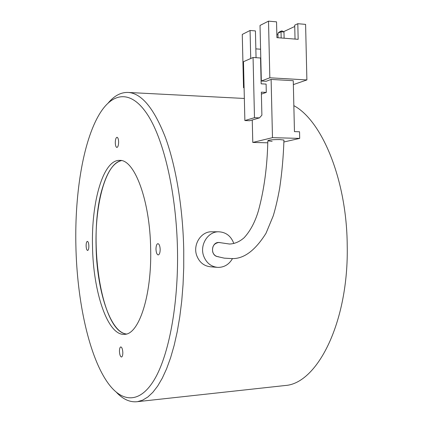 <?xml version="1.0" encoding="UTF-8"?>
<svg xmlns="http://www.w3.org/2000/svg" width="423" height="423" viewBox="0 0 423 423"><rect width="100%" height="100%" fill="white"/><g stroke="black" fill="none" stroke-linecap="round" stroke-linejoin="round"><path stroke-width="0.63" d="M177.496 250.22C176.46 194.12 164.203 141.044 148.251 115.77C132.23 90.443 114.321 91.77 101.176 111.397C83.733 137.523 74.675 191.656 75.876 245.372C76.965 301.134 89.174 357.884 108.785 384.132C122.654 402.611 140.05 403.611 154.458 379.447C168.793 355.304 178.501 304.861 177.496 250.22M108.299 102.884C114.617 95.392 121.496 91.928 128.936 92.494C142.096 93.906 154.273 108.954 165.467 137.634C175.957 166.318 182.932 207.894 183.741 250.173L183.73 267.532L183.048 284.594L181.721 301.128L179.764 316.901L177.232 331.711L174.16 345.38L170.601 357.752L166.625 368.713L162.295 378.167L157.673 386.056L152.825 392.343L147.817 397.023L142.71 400.116L137.56 401.654C130.221 402.569 123.209 399.492 116.521 392.422M155.981 249.195C156.177 252.684 156.933 254.593 158.244 254.926C159.476 254.577 160.116 252.732 160.174 249.39C159.973 245.9 159.217 243.986 157.916 243.659C156.679 244.013 156.034 245.858 155.981 249.195M119.455 351.354C119.667 354.812 120.349 356.695 121.507 357.012C122.369 356.711 122.807 355.23 122.823 352.576C122.612 349.112 121.93 347.225 120.782 346.918C119.915 347.22 119.471 348.7 119.455 351.354M86.118 245.858C86.266 248.666 86.763 250.21 87.614 250.479C88.423 250.205 88.841 248.703 88.862 245.99C88.719 243.177 88.222 241.633 87.371 241.364C86.556 241.649 86.139 243.146 86.118 245.858M115.283 142.826C115.416 145.618 115.95 147.156 116.875 147.453C117.98 147.125 118.562 145.279 118.625 141.911C118.493 139.119 117.964 137.575 117.039 137.285C115.934 137.612 115.347 139.463 115.283 142.826M283.373 385.713L285.314 385.501C317.387 383.513 348.922 321.887 347.214 245.097C346.707 179.585 321.877 120.56 293.848 105.655M92.51 246.165C93.097 291.791 107.664 336.243 124.695 334.329C138.85 334.344 151.841 295.783 150.662 248.941C150.049 200.417 134.482 159.524 119.841 160.38C103.238 159.328 91.273 201.84 92.51 246.165M126.398 334.011C110.022 332.282 96.677 289.602 96.074 246.064C94.948 203.907 105.761 163.183 121.47 160.592C114.009 162.432 107.923 170.786 103.212 185.649C86.8 233.803 100.447 331.606 126.398 334.011M283.949 140.061C283.41 156.436 281.998 172.399 279.698 187.949C277.874 198.297 275.727 207.577 273.263 215.793L266.025 233.253C254.995 250.834 243.431 259.273 231.328 258.564L224.253 258.146L217.538 256.618C210.178 255.444 211.267 242.268 218.702 242.453L229.493 244.029C234.665 243.849 239.545 241.75 244.145 237.715C250.347 230.942 255.101 221.975 258.411 210.813C264.142 189.784 267.283 166.456 267.828 140.822C268.399 139.976 272.428 139.558 279.915 139.564L283.949 140.061L283.939 140.341L283.939 140.055L279.693 139.558C272.253 139.574 268.304 139.997 267.838 140.827L272.137 141.33M220.023 242.569L218.897 242.453C213.879 243.341 211.828 246.551 212.743 252.092C213.832 254.958 215.767 256.507 218.564 256.745M266.294 92.399L266.099 84.092L261.15 83.823L260.542 57.999L253.065 57.491L243.474 61.705L244.869 120.56L249.766 120.729L259.473 117.869L261.89 115.183L261.345 92.151L266.294 92.399L261.393 94.102M283.881 141.991L299.701 138.4L272.481 137.66L252.785 142.44L252.251 120M272.481 137.66L271.111 79.429L266.157 81.274L261.335 81.005L269.837 77.79L306.887 79.936L293.356 84.6M244.092 87.757L243.532 87.73L244.087 87.519M250.733 58.517L250.067 30.477L242.268 34.427L243.532 87.73M299.701 138.4L299.547 131.775L294.456 131.622L293.266 80.693L271.111 79.429M294.741 26.485L283.526 31.714M277.953 34.316L276.843 34.834M261.335 81.005L260.023 25.443L268.505 21.15L276.542 21.848L276.912 37.647L298.167 39.328L297.803 23.704L294.709 25.158L295.032 39.08M297.803 23.704L305.596 24.381L306.887 79.936M269.837 77.79L268.505 21.15M256.052 57.692L255.423 30.916L250.067 30.477M255.846 48.872L260.584 49.216M281.173 37.985L281.025 31.746L277.927 33.2L279.392 31.931L281.464 30.958L281.025 31.746L283.97 31.984L284.113 38.218M277.927 33.2L278.033 37.737M281.464 30.958L282.442 31.043L283.97 31.984M252.785 142.44L267.759 142.805M244.869 120.56L254.487 117.684L259.473 117.869M254.487 117.684L253.065 57.491M232.523 258.506C229.102 264.465 224.206 267.426 217.824 267.399C211.003 266.717 206.26 262.863 203.59 255.836C199.582 244.806 208.005 231.487 218.649 231.783C225.967 232.142 231.016 236.039 233.813 243.463L233.824 243.505M216.867 267.315L210.728 266.807C203.997 266.136 199.312 262.345 196.679 255.434C192.719 244.584 201.036 231.492 211.542 231.778L211.891 231.778M244.346 98.464L128.936 92.494M285.314 385.501L137.56 401.654M218.649 231.783L211.542 231.778"/></g></svg>
